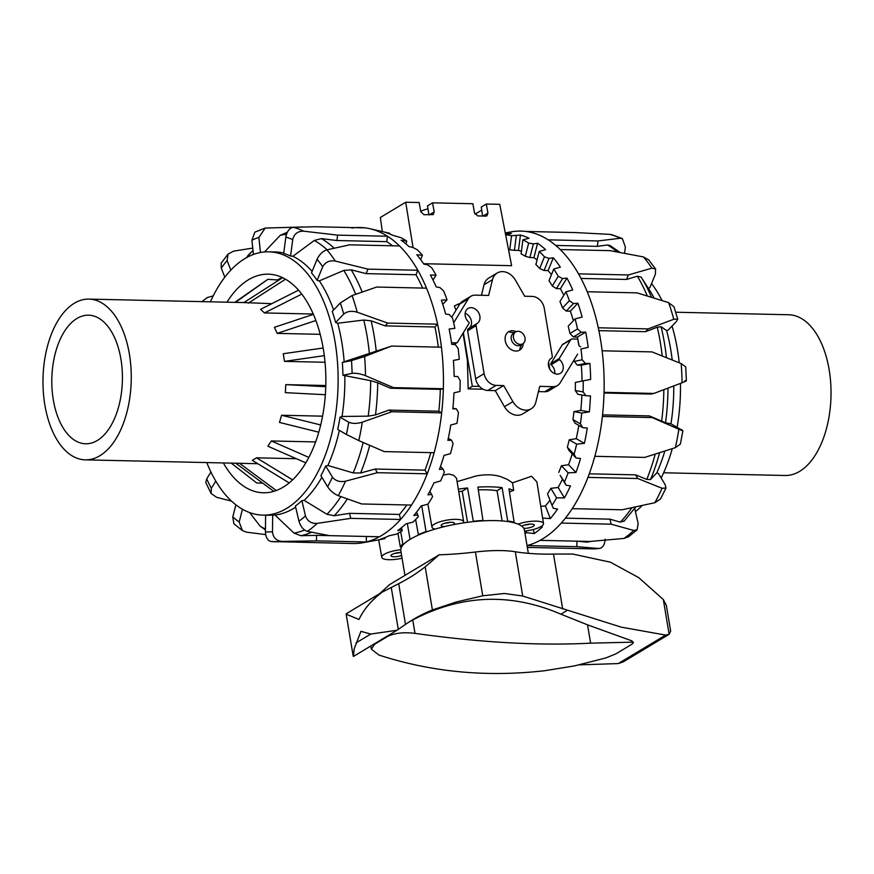 <?xml version="1.0" encoding="UTF-8"?>
<svg xmlns="http://www.w3.org/2000/svg" width="874" height="874" viewBox="0 0 874 874"><rect width="100%" height="100%" fill="white"/><g stroke="black" fill="none" stroke-linecap="round" stroke-linejoin="round"><path stroke-width="1.31" d="M403.963 543.956L402.816 543.934L400.718 531.709M419.509 534.604L418.373 534.582A63.988 17.535 -9.5 0 1 426.053 531.589L421.738 505.806M507.313 479.356L512.481 482.852L531.545 476.275L536.909 481.924L543.497 523.581A16.082 4.403 170.5 0 0 538.777 521.319A16.082 4.403 170.5 0 0 518.063 524.138M512.481 482.852L513.715 490.369A16.387 4.49 170.5 0 0 509.444 492.084M443.151 475.019L448.941 474.09L453.715 475.303L456.545 478.307L463.679 521.789A16.082 4.403 -9.5 0 1 463.384 522.914M435.154 529.087A16.082 4.403 -9.5 0 1 431.964 527.098A16.082 4.403 -9.5 0 1 453.18 519.407A16.082 4.403 -9.5 0 1 463.679 521.789M513.388 522.641L514.141 522.182L508.941 488.883A64.294 17.611 170.5 0 1 513.715 490.369M521.8 526.214A6.752 1.846 -9.5 0 1 531.184 524.083A6.752 1.846 -9.5 0 1 534.298 525.11A6.752 1.846 -9.5 0 1 530.988 527.317A6.752 1.846 -9.5 0 1 524.083 528.355A6.752 1.846 -9.5 0 1 523.777 528.344M524.728 524.979A6.752 1.846 170.5 0 0 529.972 524.105M444.582 526.574A6.752 1.846 -9.5 0 1 441.162 525.547A6.752 1.846 -9.5 0 1 442.178 524.313A6.752 1.846 -9.5 0 1 449.52 522.368A6.752 1.846 -9.5 0 1 454.48 523.318A6.752 1.846 -9.5 0 1 453.464 524.564A6.752 1.846 -9.5 0 1 453.267 524.684M401.614 555.503A6.752 1.846 -9.5 0 1 394.065 556.76A6.752 1.846 -9.5 0 1 390.951 555.733A6.752 1.846 -9.5 0 1 394.229 553.526A6.752 1.846 -9.5 0 1 401.111 552.488M400.762 549.768A16.082 4.403 170.5 0 0 381.763 557.284A16.082 4.403 170.5 0 0 386.461 559.524A16.082 4.403 170.5 0 0 402.062 558.213M427.954 208.82A22.506 6.162 170.5 0 0 420.678 211.213M457.189 481.618L476.188 475.948C485.157 474.287 493.165 474.462 500.223 476.483L507.466 479.433M550.97 389.465L548.927 390.689M483.093 389.214L468.18 388.875L467.393 360.438L463.045 333.202M522.816 343.777L520.609 345.099A6.916 5.463 -121 0 1 518.14 345.733A6.916 5.463 -121 0 1 511.672 340.554A6.916 5.463 -121 0 1 513.486 333.256L515.693 331.923A6.916 5.463 -121 0 1 518.151 331.301A6.916 5.463 -121 0 1 524.619 336.479A6.916 5.463 -121 0 1 522.816 343.777A6.916 5.463 -121 0 1 520.347 344.411A6.916 5.463 -121 0 1 513.879 339.232A6.916 5.463 -121 0 1 515.693 331.923M458.806 305.605L458.522 303.901L454.316 306.031L456.01 310.194M458.522 303.901L459.822 303.933M548.588 362.142L549.768 369.189M479.476 386.417L472.31 386.264L468.18 388.875M472.31 386.264L463.34 332.71M482.645 216.031L481.246 207.083L486.315 204.035L499.753 204.33L511.618 265.685L423.584 263.719M486.315 204.035L487.932 213.125L486.927 215.812L485.791 216.097L477.728 215.922L474.495 212.83L472.878 203.729L432.564 202.834L434.192 211.923L433.187 214.611L423.977 214.72L420.755 211.628L419.138 202.528L405.7 202.233L413.063 247.55M428.905 214.829L427.495 205.882L432.564 202.834M475.019 214.174L481.727 210.142M405.7 202.233L380.332 217.473L382.331 231.566M524.597 531.064A16.082 4.403 170.5 0 0 543.497 523.581M514.141 522.182A63.988 17.535 170.5 0 0 507.718 521.024L506.996 521.45M472.539 521.723L473.293 521.275A63.988 17.535 -9.5 0 1 482.994 520.467L482.273 520.893M426.053 531.589L427.255 531.621M402.816 543.934A63.988 17.535 170.5 0 0 400.347 547.037L401.548 547.069M394.709 553.384A6.752 1.846 170.5 0 0 399.953 552.51M444.921 523.198A6.752 1.846 170.5 0 0 450.165 522.324M473.293 521.275L467.579 487.954L462.193 491.199A54.975 15.055 170.5 0 0 458.916 491.647M467.579 487.954A64.294 17.611 170.5 0 0 458.522 489.112M507.718 521.024L502.102 487.648L497.044 490.685A54.975 15.055 170.5 0 0 478.307 489.855M502.102 487.648A64.294 17.611 170.5 0 0 477.892 487.102L482.994 520.467M502.124 520.937L497.044 490.685M467.535 522.335L462.193 491.199M418.373 534.582L415.62 519.517M434.203 529.371L434.116 528.803M410.048 539.378L407.328 523.526M400.347 547.037L397.921 533.348M468.759 328.493A8.773 6.926 59 0 0 467.841 314.902A8.773 6.926 59 0 0 465.143 313.253M451.487 342.75L456.206 342.848A2.491 1.967 59 0 0 457.637 342.073L469.054 323.336A0.874 0.688 59 0 0 468.781 322.156A8.773 6.926 -121 0 1 468.027 308.478A8.773 6.926 -121 0 1 476.297 309.822A8.773 6.926 -121 0 1 477.062 323.511A8.773 6.926 -121 0 1 476.92 323.588A2.491 1.967 59 0 0 476.09 325.696L484.109 373.657A12.138 9.581 59 0 0 496.181 385.39L503.697 385.565L495.252 390.645L487.725 390.47A12.138 9.581 -121 0 1 475.664 378.737L467.634 330.776A2.491 1.967 -121 0 1 468.464 328.668L476.843 323.631M554.761 373.635A8.773 6.926 59 0 0 551.123 364.731A0.874 0.688 -121 0 1 550.849 363.551L562.266 344.815A2.491 1.967 -121 0 1 562.801 344.269L571.257 339.178A2.491 1.967 59 0 0 570.711 339.735L559.305 358.471A0.874 0.688 59 0 0 559.568 359.64A8.773 6.926 -121 0 1 560.332 373.329A8.773 6.926 -121 0 1 552.062 371.985A8.773 6.926 -121 0 1 551.297 358.296A8.773 6.926 -121 0 1 551.439 358.22A2.491 1.967 59 0 0 552.27 356.111L544.24 308.151A12.138 9.581 59 0 0 532.179 296.417L524.651 296.242L515.452 280.183A15.153 11.963 59 0 0 497.186 273.016A15.153 11.963 59 0 0 492.499 279.669L488.621 295.445L475.227 295.139A12.138 9.581 59 0 0 470.9 296.253A12.138 9.581 59 0 0 468.235 298.93L453.682 322.823M523.264 343.46A10.696 8.445 -121 0 1 519.691 350.07A10.696 8.445 -121 0 1 505.238 340.707A10.696 8.445 -121 0 1 508.668 331.738A10.696 8.445 -121 0 1 516.184 331.672M503.697 385.565L512.907 401.625A15.153 11.963 59 0 0 531.173 408.792A15.153 11.963 59 0 0 535.86 402.138L539.739 386.363L553.133 386.669A12.138 9.581 59 0 0 557.459 385.554A12.138 9.581 59 0 0 560.125 382.878L577.605 354.178M531.173 408.792L522.718 413.872A15.153 11.963 -121 0 1 504.451 406.705L495.252 390.645M557.459 385.554L549.003 390.634A12.138 9.581 -121 0 1 544.677 391.749L538.45 391.607M580.653 346.738A2.338 1.846 -121 0 1 578.675 344.52L577.9 339.91A0.874 0.688 59 0 0 577.026 339.068L572.142 338.959A2.491 1.967 59 0 0 571.257 339.178M481.454 295.281L484.043 284.749A15.153 11.963 -121 0 1 488.73 278.096L497.186 273.016M451.716 317.251L459.779 304.01A12.138 9.581 -121 0 1 462.444 301.333L470.9 296.253M673.93 306.741L668.643 302.633A158.052 86.745 91.3 0 1 673.756 319.283L677.721 319.097L676.4 321.49L668.348 329.968L666.644 330.591A131.679 72.28 91.3 0 1 670.697 349.36A131.679 72.28 91.3 0 1 672.204 359.968M666.644 330.591L661.083 326.679L657.281 327.226L645.471 331.694L648.126 328.897L598.275 327.783A158.052 86.745 -88.7 0 0 587.219 291.752L637.07 292.866L668.643 302.633M673.778 385.915A131.679 72.28 91.3 0 1 670.959 423.814L682.9 430.707L680.376 444.079L675.351 447.663L644.684 457.419L594.823 456.304A158.052 86.745 91.3 0 1 587.929 477.401L637.78 478.515L662.066 488.271A158.052 86.745 91.3 0 1 654.812 502.725L660.46 499.043L665.988 488.053L662.066 488.271M664.852 451.05A131.679 72.28 91.3 0 1 656.8 472.834L658.417 473.468L665.114 484.567L665.988 488.053M672.04 326.068A131.679 72.28 91.3 0 1 677.416 349.502A131.679 72.28 91.3 0 1 679.218 362.786M680.464 383.38A131.679 72.28 91.3 0 1 677.142 427.168M672.303 448.646A131.679 72.28 91.3 0 1 661.148 477.991M642.182 505.511A131.679 72.28 91.3 0 1 635.42 511.629M591.141 541.377L586.978 542.12L577.004 541.181M581.199 332.262L573.377 336.971L569.957 333.486L577.506 328.952L581.199 332.262L585.667 332.098A155.572 85.39 91.3 0 1 587.044 339.658A155.572 85.39 91.3 0 1 588.213 347.349L580.959 348.999A154.195 84.636 91.3 0 1 582.139 359.804L585.427 363.453L589.917 363.442A155.572 85.39 91.3 0 1 590.649 379.425L583.198 380.846A154.195 84.636 91.3 0 1 583.122 391.923L585.984 395.736L590.463 395.911A155.572 85.39 91.3 0 1 589.36 411.905L581.745 413.02A154.195 84.636 91.3 0 1 580.402 423.89L582.827 427.714L587.284 428.052A155.572 85.39 91.3 0 1 584.378 443.38L576.654 444.145A154.195 84.636 91.3 0 1 574.098 454.327L576.108 457.998L580.522 458.489A155.572 85.39 91.3 0 1 575.955 472.473L568.144 472.834A154.195 84.636 91.3 0 1 564.506 481.891L566.112 485.245L570.482 485.889A155.572 85.39 91.3 0 1 564.429 497.907L556.596 497.852A154.195 84.636 91.3 0 1 552.018 505.391L553.286 508.275L557.579 509.039A155.572 85.39 91.3 0 1 550.325 518.577L542.623 518.107M540.886 526.629L542.393 526.935A155.572 85.39 91.3 0 1 534.254 533.577L526.509 532.681A154.195 84.636 91.3 0 1 525.034 533.675M540.11 540.351A158.052 86.745 -88.7 0 0 542.437 539.018A158.052 86.745 -88.7 0 0 561.272 523.067L611.123 524.182L633.748 530.452A158.052 86.745 91.3 0 1 623.96 538.439L589.961 541.465L540.11 540.351A158.052 86.745 91.3 0 1 527.022 545.573L576.873 546.687L598.766 548.49A158.052 86.745 91.3 0 1 591.753 548.85L527.328 547.408M654.812 502.725L622.059 509.782L572.208 508.668A158.052 86.745 91.3 0 1 561.272 523.067M572.208 508.668A158.052 86.745 -88.7 0 0 587.929 477.401M594.823 456.304A158.052 86.745 -88.7 0 0 602.383 416.461L652.233 417.575L678.847 429.243A158.052 86.745 91.3 0 1 675.351 447.663M686.374 380.725L685.729 366.862L681.174 363.584A158.052 86.745 91.3 0 1 682.059 382.779L653.894 393.442L604.043 392.328A158.052 86.745 91.3 0 1 602.383 416.461M604.043 392.328A158.052 86.745 -88.7 0 0 602.12 350.791L651.982 351.905L681.174 363.584M598.275 327.783A158.052 86.745 91.3 0 1 600.449 339.145A158.052 86.745 91.3 0 1 602.12 350.791M611.811 234.702L609.899 234.385A158.052 86.745 91.3 0 1 620.234 238.252L598.024 240.951L548.173 239.837A158.052 86.745 -88.7 0 0 525.82 231.457A158.052 86.745 91.3 0 0 512.503 231.632A158.052 86.745 -88.7 0 0 511.093 231.872L505.281 232.943M605.169 539.203C604.655 545.147 602.525 548.238 598.766 548.49L599.52 548.457M576.938 541.17L576.873 546.687M623.96 538.439L628.537 536.767M634.677 508.439L638.151 523.329L637.113 529.775L633.748 530.452M624.276 520.926L620.343 522.139L609.954 519.156L611.123 524.182M589.273 473.817L635.573 474.855L646.749 479.411L650.507 479.553L656.8 472.834M635.573 474.855L637.78 478.515M681.403 429.637C683.96 431.21 683.107 431.079 678.847 429.243M602.547 414.866L649.371 415.904L665.529 422.808L670.959 423.814M649.371 415.904L652.233 417.575M682.059 382.779C686.571 381.009 687.477 380.354 684.779 380.813M673.756 319.283L648.126 328.897M648.716 259.884L643.439 256.923A158.052 86.745 91.3 0 1 651.884 268.165L655.598 269.017L655.391 274.185L649.83 287.797L648.289 288.223M651.884 268.165L628.362 274.96L578.512 273.846A158.052 86.745 -88.7 0 0 560.223 249.538L610.074 250.652L643.439 256.923M654.134 298.078A131.679 72.28 91.3 0 0 649.437 290.015L641.145 277.08L637.354 276.228L626.527 279.451L628.362 274.96M620.234 238.252L622.354 238.613L625.38 247.08L624.582 253.296M620.125 252.466L609.943 245.463L607.528 245.004L597.335 246.359L598.024 240.951M525.82 231.457L575.671 232.571L609.899 234.385M604.032 393.005L650.879 394.054L653.894 393.442M645.471 331.694L598.876 330.656M626.527 279.451L581.013 278.435M597.335 246.359L555.722 245.43M534.254 533.577L533.304 529.513M526.509 532.681L526.082 530.9M550.325 518.577L545.398 505.937A139.884 76.781 -88.7 0 0 549.986 500.168M540.766 506.33L545.398 505.937M564.429 497.907L558.147 487.484A139.884 76.781 -88.7 0 0 562.463 479.181M556.596 497.852L550.86 488.337L558.147 487.484M575.955 472.473L568.57 464.728A139.884 76.781 -88.7 0 0 572.208 453.901M568.144 472.834L561.414 465.766L568.57 464.728M584.378 443.38L576.239 438.639A139.884 76.781 -88.7 0 0 578.806 425.376M576.654 444.145L569.214 439.819L576.239 438.639M589.36 411.905L580.795 410.387A139.884 76.781 -88.7 0 0 581.876 395.004M581.745 413.02L573.934 411.632L580.795 410.387M583.198 380.846L575.354 382.451A139.884 76.781 91.3 0 1 575.3 390.525L583.122 391.923M573.475 303.551L566.308 311.089L562.517 307.976L569.422 300.7L573.475 303.551L577.9 303.223A155.572 85.39 91.3 0 1 582.15 317.087L575.103 318.901L568.209 326.155A139.884 76.781 91.3 0 1 569.957 333.486M562.583 278.566L556.399 288.606L552.281 285.984L558.246 276.304L562.583 278.566L566.964 278.096A155.572 85.39 91.3 0 1 572.732 289.96L565.915 291.84L559.95 301.508A139.884 76.781 91.3 0 1 562.517 307.976M549.025 258.387L544.076 270.492L539.684 268.493L544.458 256.814L549.025 258.387L553.329 257.808A155.572 85.39 91.3 0 1 560.365 267.16L553.777 269.017L549.014 280.674A139.884 76.781 91.3 0 1 552.281 285.984M533.369 243.912L529.884 257.546L525.296 256.246L528.661 243.092L533.369 243.912L537.586 243.234A155.572 85.39 91.3 0 1 545.584 249.669L539.225 251.417L535.871 264.56A139.884 76.781 91.3 0 1 539.684 268.493M516.305 235.762L514.436 250.335L509.739 249.789L511.541 235.729L520.445 235.04A155.572 85.39 91.3 0 1 529.043 238.263L522.892 239.826L521.101 253.875A139.884 76.781 91.3 0 1 525.296 256.246M505.369 233.347A155.572 85.39 91.3 0 1 511.454 233.434L505.5 234.735M589.917 363.442L581.319 365.201L577.288 365.113L574.284 361.41L582.139 359.804M582.051 381.075A139.884 76.781 -88.7 0 0 581.319 365.201M585.667 332.098L577.408 337.058L573.377 336.971M578.905 345.263A139.884 76.781 -88.7 0 0 577.408 337.058M577.9 303.223L570.34 311.177L566.308 311.089M573.388 320.703A139.884 76.781 -88.7 0 0 570.34 311.177M566.964 278.096L560.431 288.693L556.399 288.606M563.796 295.27A139.884 76.781 -88.7 0 0 560.431 288.693M553.329 257.808L548.107 270.579L544.076 270.492M551.45 274.731A139.884 76.781 -88.7 0 0 548.107 270.579M537.586 243.234L533.916 257.633L529.884 257.546M537.062 259.917A139.884 76.781 -88.7 0 0 533.916 257.633M520.445 235.04L518.468 250.423L514.436 250.335M521.428 251.319A139.884 76.781 -88.7 0 0 518.468 250.423M550.86 488.337A139.884 76.781 91.3 0 1 547.517 493.843L552.018 505.391M566.112 485.245L560.158 475.369L564.506 481.891M576.108 457.998L569.116 450.656L567.357 447.248L574.098 454.327M582.827 427.714L575.103 423.224L572.951 419.564L580.402 423.89M585.984 395.736L577.867 394.294L575.3 390.525M585.427 363.453L577.288 365.113M508.493 249.538A139.884 76.781 91.3 0 1 509.739 249.789M574.131 359.869A139.884 76.781 91.3 0 1 574.284 361.41M573.934 411.632A139.884 76.781 91.3 0 1 572.951 419.564M569.214 439.819A139.884 76.781 91.3 0 1 567.357 447.248M561.414 465.766A139.884 76.781 91.3 0 1 558.759 472.375M505.631 234.745A154.195 84.636 91.3 0 1 511.541 235.729M522.892 239.826A154.195 84.636 91.3 0 1 528.661 243.092M539.225 251.417A154.195 84.636 91.3 0 1 544.458 256.814M553.777 269.017A154.195 84.636 91.3 0 1 558.246 276.304M565.915 291.84A154.195 84.636 91.3 0 1 569.422 300.7M575.103 318.901A154.195 84.636 91.3 0 1 577.506 328.952M578.512 273.846A158.052 86.745 91.3 0 1 587.219 291.752M548.173 239.837A158.052 86.745 91.3 0 1 560.223 249.538M565.402 518.162L609.954 519.156M651.556 283.569A131.679 72.28 91.3 0 1 662.055 300.547M346.388 434.465L358.788 440.583A158.052 86.745 -88.7 0 0 362.284 422.175C356.942 423.781 352.419 423.792 348.715 422.208A148.405 81.457 91.3 0 1 346.388 434.465L337.714 429.407A131.679 72.28 -88.7 0 0 340.03 417.149L342.029 416.461L368.194 416.155L375.481 414.899L388.963 410.092L438.814 411.206A152.579 83.751 -88.7 0 0 440.332 389.356L390.47 388.242L377.71 382.757L370.652 380.693L342.936 375.252A131.679 72.28 -88.7 0 0 342.335 362.47L344.17 361.77A131.679 72.28 -88.7 0 0 341.767 342.007A131.679 72.28 -88.7 0 0 337.714 323.238L335.66 322.528A131.679 72.28 -88.7 0 0 332.251 311.439L340.314 302.961A148.405 81.457 91.3 0 1 343.711 314.05C347.218 311.242 351.709 310.631 357.193 312.204A158.052 86.745 -88.7 0 0 352.08 295.554L340.314 302.961M344.17 361.77L391.574 346.082L441.425 347.197A158.052 86.745 91.3 0 1 443.347 388.733L393.497 387.619L365.496 375.7A158.052 86.745 -88.7 0 0 364.611 356.505L351.501 360.591A148.405 81.457 91.3 0 1 352.091 373.373C355.937 372.947 360.405 373.722 365.496 375.7M333.617 309.997A131.679 72.28 -88.7 0 0 319.338 280.871L317.142 280.357A131.679 72.28 -88.7 0 0 311.515 272.885L317.076 259.272A148.405 81.457 91.3 0 1 322.703 266.745C325.357 262.047 329.564 260.157 335.321 261.086A158.052 86.745 -88.7 0 0 326.876 249.855C322.79 251.166 319.523 254.301 317.076 259.272M312.105 271.421A131.679 72.28 -88.7 0 0 292.866 256.279L290.594 256.049A131.679 72.28 -88.7 0 0 283.711 253.46L285.809 237.073A148.405 81.457 91.3 0 1 292.692 239.651C294.134 233.871 297.794 231.042 303.671 231.184A158.052 86.745 -88.7 0 0 293.336 227.306C289.523 227.939 287.011 231.195 285.809 237.073M283.766 253.034A131.679 72.28 -88.7 0 0 275.485 251.974L268.766 251.821A131.679 72.28 -88.7 0 0 210.383 301.825M206.788 462.565A131.679 72.28 -88.7 0 0 262.877 515.125A131.679 72.28 -88.7 0 0 335.048 341.854A131.679 72.28 -88.7 0 0 268.766 251.821M226.956 302.196A109.337 60.011 91.3 0 1 248.467 279.767A109.337 60.011 91.3 0 1 268.263 274.174A109.337 60.011 91.3 0 1 325.39 366.632A109.337 60.011 91.3 0 1 283.176 487.179A109.337 60.011 91.3 0 1 263.38 492.783A109.337 60.011 91.3 0 1 223.362 462.936M438.322 347.131A152.579 83.751 -88.7 0 0 436.869 337.277A152.579 83.751 -88.7 0 0 434.924 326.985L385.073 325.871L371.133 320.824L363.748 320.037L337.714 323.238M265.609 515.179L265.423 531.862C265.794 537.838 267.859 541.072 271.596 541.552A158.052 86.745 -88.7 0 0 275.19 541.771A158.052 86.745 -88.7 0 0 282.204 541.41L316.475 540.864L316.541 535.347L300.831 535.718L294.035 533.118L274.971 515.026A131.679 72.28 -88.7 0 0 295.663 507.128M246.184 257.83L253.001 250.368M416.603 512.088L418.351 516.578L417.586 514.95L413.817 515.529A155.572 85.39 -88.7 0 0 421.06 505.98L427.965 504.112A154.195 84.636 -88.7 0 0 432.597 496.705L431.614 494.4L427.921 494.859A155.572 85.39 -88.7 0 0 433.963 482.83L440.627 480.951A154.195 84.636 -88.7 0 0 444.342 471.993L443.085 469.109L439.436 469.425A155.572 85.39 -88.7 0 0 444.014 455.441L450.449 453.639A154.195 84.636 -88.7 0 0 453.082 443.522L451.465 440.168L447.87 440.332A155.572 85.39 -88.7 0 0 450.776 425.004L456.993 423.366A154.195 84.636 -88.7 0 0 458.424 412.528L456.425 408.868L452.841 408.857A155.572 85.39 -88.7 0 0 453.945 392.852L459.964 391.454A154.195 84.636 -88.7 0 0 460.139 380.376L457.714 376.552L454.141 376.366A155.572 85.39 -88.7 0 0 453.398 360.394L459.254 359.301A154.195 84.636 -88.7 0 0 458.151 348.464L455.299 344.651L451.705 344.29A155.572 85.39 -88.7 0 0 450.536 336.599A155.572 85.39 -88.7 0 0 449.149 329.039L454.873 328.307A154.195 84.636 -88.7 0 0 452.557 318.191L449.269 314.542L445.642 314.039A155.572 85.39 -88.7 0 0 441.381 300.175L447.029 299.837A154.195 84.636 -88.7 0 0 443.588 290.878L439.906 287.557L436.213 286.912A155.572 85.39 -88.7 0 0 430.445 275.048L436.05 275.135A154.195 84.636 -88.7 0 0 431.647 267.717L427.604 264.866L423.846 264.101A155.572 85.39 -88.7 0 0 416.811 254.749L422.426 255.263A154.195 84.636 -88.7 0 0 417.248 249.724L412.899 247.462L409.065 246.621A155.572 85.39 -88.7 0 0 401.079 240.186L406.749 241.115A154.195 84.636 -88.7 0 0 401.013 237.684L392.524 235.215A155.572 85.39 -88.7 0 0 383.926 231.981L389.706 233.282A154.195 84.636 -88.7 0 0 388.406 232.965L369.921 228.715A158.052 86.745 91.3 0 1 387.477 236.242L337.626 235.128L303.671 231.184M293.336 227.306L315.274 226.748L365.124 227.863A158.052 86.745 -88.7 0 0 351.807 228.048M365.124 227.863A158.052 86.745 91.3 0 1 369.921 228.715M326.876 249.855L349.676 244.829L399.527 245.944A158.052 86.745 -88.7 0 0 387.477 236.242L386.778 241.65L336.927 240.536L321.381 238.602L314.279 240.47L292.866 256.279M399.527 245.944A158.052 86.745 91.3 0 1 417.816 270.252L367.965 269.137L335.321 261.086M352.08 295.554L376.661 287.043L426.512 288.158A158.052 86.745 -88.7 0 0 417.816 270.252L415.98 274.742L366.13 273.628L351.206 269.837L343.81 270.437L319.338 280.871M426.512 288.158A158.052 86.745 91.3 0 1 437.579 324.199L387.728 323.085L357.193 312.204M441.425 347.197A158.052 86.745 -88.7 0 0 439.742 335.55A158.052 86.745 -88.7 0 0 437.579 324.199L434.924 326.985M303.18 226.956L265.237 228.059L258.868 237.433L260.452 252.51M317.186 523.373C311.33 523.723 307.429 521.232 305.463 515.889A148.405 81.457 91.3 0 1 298.952 521.21L295.39 505.97A131.679 72.28 -88.7 0 0 301.901 500.649L304.152 500.343L326.942 514.283L334.196 515.747L349.545 513.333L399.396 514.447L400.576 519.473A158.052 86.745 91.3 0 1 381.741 535.423A158.052 86.745 91.3 0 1 379.403 536.756L329.553 535.642L307.397 531.359A158.052 86.745 -88.7 0 0 317.186 523.373L350.725 518.358L400.576 519.473A158.052 86.745 -88.7 0 0 411.512 505.074L361.661 503.959L338.238 495.645A158.052 86.745 -88.7 0 0 345.503 481.192C339.833 482.284 335.474 480.929 332.426 477.138A148.405 81.457 91.3 0 1 327.597 486.752C330.47 490.893 334.021 493.854 338.238 495.645M265.652 534.593L246.632 532.19L242.415 530.594L239.181 522.018A148.405 81.457 91.3 0 1 232.79 516.884L233.828 523.69M265.445 529.895L260.146 526.17L249.658 512.59M242.448 509.225L239.181 522.018M231.555 501.141L216.599 497.306L211.104 493.482L211.322 488.337A148.405 81.457 91.3 0 1 206.712 478.843L205.783 482.546L211.104 493.482M215.791 481.093L211.322 488.337M201.883 301.639L207.357 297.521L213.201 295.904M228.125 254.039L221.122 263.238L221.286 268.132A148.405 81.457 91.3 0 1 227.087 260.496L228.125 254.039L233.631 251.122L252.761 248.085M230.834 270.11L227.087 260.496M224.815 277.189L221.286 268.132M265.237 228.048L254.869 232.145L251.93 240.208A148.405 81.457 91.3 0 1 258.868 237.433M287.273 232.298L280.259 235.325L264.516 251.963M253.427 254.454L251.93 240.208M290.594 256.049L292.692 239.651M336.927 240.536L337.626 235.128M317.142 280.357L322.703 266.745M366.13 273.628L367.965 269.137M335.66 322.528L343.711 314.05M385.073 325.871L387.728 323.085M364.611 356.505L391.574 346.082M342.335 362.47L351.501 360.591M362.284 422.175L391.825 411.752L441.676 412.867A158.052 86.745 91.3 0 1 434.127 452.71L384.276 451.596L358.788 440.583M388.963 410.092L391.825 411.752M340.03 417.149L348.715 422.208M345.503 481.192L377.371 472.692L427.222 473.806A158.052 86.745 91.3 0 1 411.512 505.074M327.597 486.752L320.889 475.653A131.679 72.28 -88.7 0 0 325.729 466.028L327.881 465.481L353.172 472.91L360.601 473.009L375.164 469.032L377.371 472.692M325.729 466.028L332.426 477.138M298.952 521.21C300.678 526.738 303.497 530.125 307.397 531.359M349.545 513.333L350.725 518.358M301.901 500.649L305.463 515.889M282.204 541.41C276.359 540.951 273.114 537.739 272.48 531.763A148.405 81.457 91.3 0 1 265.423 531.862M262.877 515.125L267.717 515.234A131.679 72.28 -88.7 0 0 272.677 515.026L274.971 515.026M272.677 515.026L272.48 531.763M316.475 540.864L366.326 541.978A158.052 86.745 91.3 0 1 362.907 542.732A158.052 86.745 91.3 0 1 353.118 543.519L271.213 541.541M438.814 411.206L441.676 412.867A158.052 86.745 -88.7 0 0 443.347 388.733L440.332 389.356M375.164 469.032L425.015 470.146L427.222 473.806A158.052 86.745 -88.7 0 0 434.127 452.71M366.392 536.472L366.326 541.978A158.052 86.745 -88.7 0 0 379.403 536.756M316.541 535.347L329.52 535.642M389.706 233.282L389.618 233.926M406.749 241.115L406.028 243.955M422.426 255.263L420.656 259.6M436.05 275.135L433.023 280.041M447.029 299.837L442.768 304.316M384.855 537.63L384.953 538.57L380.398 539.203A155.572 85.39 -88.7 0 0 389.072 535.74L396.403 534.156A154.195 84.636 -88.7 0 0 402.237 530.736L401.592 529.863L397.736 530.529A155.572 85.39 -88.7 0 0 405.875 523.876L412.998 522.117A154.195 84.636 -88.7 0 0 418.351 516.578M459.254 359.301L453.409 360.492M456.425 408.868L452.896 408.234M451.465 440.168L448.307 438.333M443.085 469.109L440.518 466.41M431.614 494.4L429.8 491.385M417.586 514.95L416.516 512.208M401.592 529.863L401.144 527.962M401.516 527.656L402.237 530.736M384.341 538.482L384.276 537.86M362.907 542.732L381.567 539.313A154.195 84.636 -88.7 0 0 384.953 538.57M399.396 514.447A152.579 83.751 -88.7 0 0 406.88 504.975M425.015 470.146A152.579 83.751 -88.7 0 0 430.816 452.645M422.623 288.07A152.579 83.751 -88.7 0 0 415.98 274.742M392.459 245.791A152.579 83.751 -88.7 0 0 386.778 241.65M278.118 279.571A109.337 60.011 91.3 0 1 282.302 277.55M390.47 388.242L393.497 387.619M210.929 472.004L206.712 478.843M235.871 504.811L232.79 516.884M342.936 375.252L352.091 373.373M304.152 500.343A131.679 72.28 -88.7 0 0 321.883 477.28M327.881 465.481A131.679 72.28 -88.7 0 0 339.385 430.39M342.029 416.461A131.679 72.28 -88.7 0 0 344.826 376.038M675.733 312.226L788.687 314.749A80.386 44.126 91.3 0 1 829.153 369.713A80.386 44.126 91.3 0 1 785.092 475.489L663.617 472.779M120.929 359.148A64.315 35.299 -88.7 0 0 88.547 315.186A64.315 35.299 -88.7 0 0 53.303 399.811A64.315 35.299 -88.7 0 0 85.674 443.774A64.315 35.299 -88.7 0 0 120.929 359.148M325.03 362.273L284.531 361.366L283.252 353.741L323.151 348.005M320.201 334.338L277.2 333.376L274.403 327.313L313.395 314.345M313.253 314.028L264.461 312.936L260.572 309.341L298.547 290.168M271.792 303.671L243.868 302.579L282.597 277.692M129.385 354.068A80.386 44.126 -88.7 0 0 88.908 299.105A80.386 44.126 -88.7 0 0 44.847 404.891A80.386 44.126 -88.7 0 0 85.313 459.855A80.386 44.126 -88.7 0 0 129.385 354.068M325.347 394.72L285.339 392.644L285.776 384.626L325.794 385.521M285.776 384.626L325.762 386.701M318.792 432.193L279.494 422.437L281.581 415.248L322.582 416.166M281.581 415.248L320.703 424.961M305.834 462.87L267.903 446.221L271.311 440.955L315.623 441.938M271.311 440.955L308.861 457.43M289.207 482.896L252.313 460.369L256.541 457.823L296.384 458.719M256.541 457.823L292.626 479.859M239.498 463.296L276.326 490.511M273.835 491.352L235.762 463.209M231.228 463.111L256.716 482.994L262.703 483.125M234.8 302.371L267.848 279.341L235.434 302.382M267.848 279.341L278.948 280.041M285.492 279.221L248.26 303.147M301.77 294.101L264.461 312.936M315.875 320.518L277.2 333.376M324.298 355.652L284.531 361.366M633.333 642.423L631.869 640.871L587.546 624.844L590.616 643.166C539.203 645.842 480.667 642.587 415.008 633.377C403.57 632 394.371 633.06 387.401 636.556L374.618 644.236L371.374 649.174L378.945 655.052C431.505 672.139 486.796 677.35 544.819 670.697L574.513 665.901L605.857 657.936L615.788 653.916L631.694 644.356L633.399 642.816L632.088 642.171L590.616 643.166M346.519 614.346L358.952 619.469C363.955 609.156 371.712 600.045 382.2 592.135L398.686 583.657A257.251 203.161 59 0 0 408.999 577.965A257.251 203.161 59 0 0 425.19 566.833L439.185 554.804A128.631 35.233 170.5 0 0 448.275 554.411A128.631 35.233 170.5 0 0 475.423 552.018A64.315 17.622 -9.5 0 1 497.284 550.565A64.315 17.622 -9.5 0 1 515.299 551.756A128.631 35.233 170.5 0 0 532.987 553.668A128.631 35.233 170.5 0 0 553.504 554.116A334.261 91.573 -9.5 0 1 572.962 554.083L610.391 562.201L638.686 577.594L663.322 599.509L666.349 605.365M670.653 631.072L669.145 634.284L665.627 635.092L621.261 627.15L522.707 596.035L504.462 593.49L482.743 595.784L456.239 602L432.401 609.943A225.099 177.761 59 0 0 412.692 619.786A225.099 177.761 59 0 0 405.503 624.407L396.96 630.274L370.773 634.054L360.929 631.334L354.145 649.011L353.435 656.44L396.96 630.274M439.185 554.804L389.509 584.662L379.6 593.697M579.298 664.863L618.246 663.574L623.206 661.902L669.145 634.284L663.322 599.509M528.322 553.329L524.433 530.081A62.666 17.163 170.5 0 0 478.406 521.166A62.666 17.163 170.5 0 0 410.256 539.247A62.666 17.163 170.5 0 0 400.816 550.762L404.935 575.387M587.546 624.844L560.911 614.193C510.711 592.583 461.319 594.495 412.757 619.95L409.393 621.829M346.213 613.766L382.2 592.135M487.932 213.125L483.093 216.042M434.192 211.923L429.342 214.84M559.568 359.64L551.123 364.731M476.09 325.696L467.634 330.776M484.109 373.657L475.664 378.737M496.181 385.39L487.725 390.47M512.907 401.625L504.451 406.705M553.133 386.669L544.677 391.749M570.711 339.735L562.266 344.815M559.305 358.471L550.849 363.551M492.499 279.669L484.043 284.749M468.235 298.93L459.779 304.01M456.206 342.848L453.519 344.476M666.447 357.663A149.88 82.265 -88.7 0 0 664.469 343.253A149.88 82.265 -88.7 0 0 661.083 326.679M657.281 327.226A152.579 83.751 91.3 0 1 660.296 342.269A152.579 83.751 91.3 0 1 662.208 355.969M589.797 541.465A152.579 83.751 91.3 0 1 586.978 542.12M631.836 507.739A152.579 83.751 91.3 0 1 620.343 522.139M635.081 507.87A149.88 82.265 -88.7 0 0 635.759 506.898L623.883 521.407M607.528 245.004A152.579 83.751 91.3 0 1 617.295 251.952M637.354 276.228A152.579 83.751 91.3 0 1 647.295 295.969M651.48 297.258A149.88 82.265 -88.7 0 0 641.145 277.08M663.847 389.684A152.579 83.751 91.3 0 1 661.629 421.301M665.529 422.808A149.88 82.265 -88.7 0 0 667.976 388.122M655.216 454.109A152.579 83.751 91.3 0 1 646.749 479.411M650.507 479.553A149.88 82.265 -88.7 0 0 659.586 452.732M363.748 320.037A149.88 82.265 91.3 0 1 367.135 336.599A149.88 82.265 91.3 0 1 369.407 353.85M376.257 351.468A152.579 83.751 -88.7 0 0 374.148 335.878A152.579 83.751 -88.7 0 0 371.133 320.824M304.556 530.005A149.88 82.265 91.3 0 1 294.035 533.118M300.831 535.718A152.579 83.751 -88.7 0 0 311.636 532.233M247.637 255.874A149.88 82.265 91.3 0 1 253.012 250.499M280.259 235.325A149.88 82.265 91.3 0 1 286.432 234.319M265.456 529.054A149.88 82.265 91.3 0 1 260.146 526.17M334.196 515.747A152.579 83.751 -88.7 0 0 347.295 498.912M340.86 496.596A149.88 82.265 91.3 0 1 326.942 514.283M360.601 473.009A152.579 83.751 -88.7 0 0 369.702 445.303M363.169 442.484A149.88 82.265 91.3 0 1 353.172 472.91M375.481 414.899A152.579 83.751 -88.7 0 0 377.71 382.757M370.652 380.693A149.88 82.265 91.3 0 1 368.194 416.155M362.153 292.036A152.579 83.751 -88.7 0 0 351.206 269.837M343.81 270.437A149.88 82.265 91.3 0 1 355.652 294.298M334.097 248.194A152.579 83.751 -88.7 0 0 321.381 238.602M314.279 240.47A149.88 82.265 91.3 0 1 327.073 249.8M631.869 640.871L632.088 642.171M475.423 552.018L482.743 595.784M553.504 554.116L562.67 608.905M391.257 587.459L398.271 629.422M560.911 614.193L567.106 610.478M425.19 566.833L432.401 609.943M398.686 583.657L405.503 624.407M515.299 551.756L522.707 596.035M618.246 663.574L665.627 635.092M356.013 642.925L370.773 634.054M412.757 619.95L415.008 633.377M431.964 527.098L427.91 504.134M514.644 332.557L509.99 332.317M521.778 344.4L519.79 348.628M381.763 557.284L378.671 539.837M468.431 328.69L476.887 323.609M453.956 344.52L457.102 342.63M599.52 548.468L591.753 548.85M628.548 536.778L637.124 529.786M677.732 319.097L673.941 306.741M655.598 269.017L648.716 259.873M622.354 238.613L611.811 234.691M242.415 530.605L233.817 523.701M88.908 299.105L243.868 302.568M85.313 459.855L257.786 463.712M353.172 656.013L346.159 614.094M670.631 630.908L666.305 605.092M371.363 649.174L370.827 645.984"/></g></svg>
